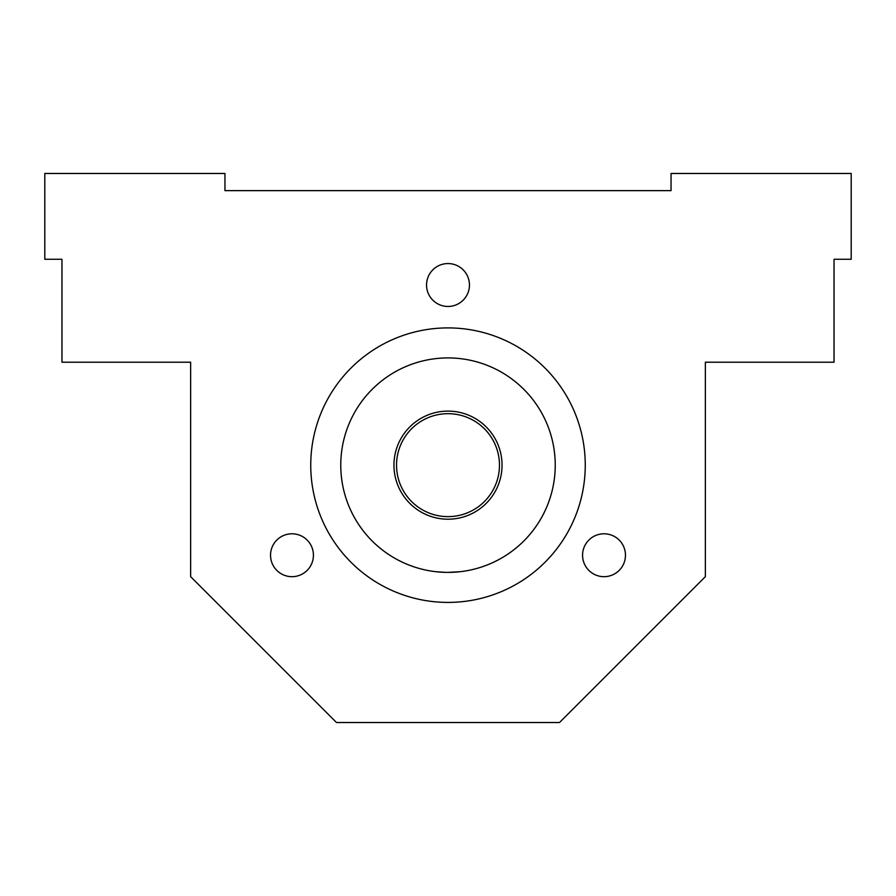 <?xml version="1.0" encoding="UTF-8"?>
<svg xmlns="http://www.w3.org/2000/svg" width="896" height="896" viewBox="0 0 896 896"><rect width="100%" height="100%" fill="white"/><g stroke="black" fill="none" stroke-linecap="round" stroke-linejoin="round"><path stroke-width="1.34" d="M422.262 509.734A51.475 51.475 0 0 1 403.424 439.421A51.475 51.475 0 0 1 473.738 420.582A51.475 51.475 0 0 1 492.576 490.896A51.475 51.475 0 0 1 422.262 509.734A51.475 51.475 0 0 1 403.424 439.421A51.475 51.475 0 0 1 473.738 420.582A51.475 51.475 0 0 1 492.576 490.896A51.475 51.475 0 0 0 473.738 420.582A51.475 51.475 0 0 0 403.424 439.421A51.475 51.475 0 0 1 473.738 420.582A51.475 51.475 0 0 1 492.576 490.896A51.475 51.475 0 0 1 422.262 509.734M501.614 372.288A107.229 107.229 0 0 0 355.13 411.544A107.229 107.229 0 0 0 394.386 558.029A107.229 107.229 0 0 0 540.87 518.773A107.229 107.229 0 0 0 501.614 372.288M445.525 572.365L436.117 571.726M459.883 571.726L448 572.387M671.048 173.477L851.2 173.477L851.2 259.269L834.042 259.269L834.042 362.208L705.365 362.208L705.365 576.677L559.518 722.523L336.482 722.523L190.635 576.677L190.635 362.208L61.958 362.208L61.958 259.269L44.8 259.269L44.8 173.477L224.952 173.477L224.952 190.635L671.048 190.635L671.048 173.477M270.536 555.229A21.448 21.448 0 0 1 291.984 533.792A21.448 21.448 0 0 1 313.432 555.229A21.448 21.448 0 0 1 291.984 576.677A21.448 21.448 0 0 1 270.536 555.229M582.568 555.229A21.448 21.448 0 0 1 604.016 533.792A21.448 21.448 0 0 1 625.464 555.229A21.448 21.448 0 0 1 604.016 576.677A21.448 21.448 0 0 1 582.568 555.229M585.256 465.158A137.256 137.256 0 0 1 448 602.414A137.256 137.256 0 0 1 310.744 465.158A137.256 137.256 0 0 1 448 327.902A137.256 137.256 0 0 1 585.256 465.158M426.552 285.006A21.448 21.448 0 0 1 448 263.558A21.448 21.448 0 0 1 469.448 285.006A21.448 21.448 0 0 1 448 306.454A21.448 21.448 0 0 1 426.552 285.006M475.026 418.354A54.051 54.051 0 0 0 401.195 438.133A54.051 54.051 0 0 0 420.974 511.963A54.051 54.051 0 0 0 494.805 492.184A54.051 54.051 0 0 0 475.026 418.354"/></g></svg>
